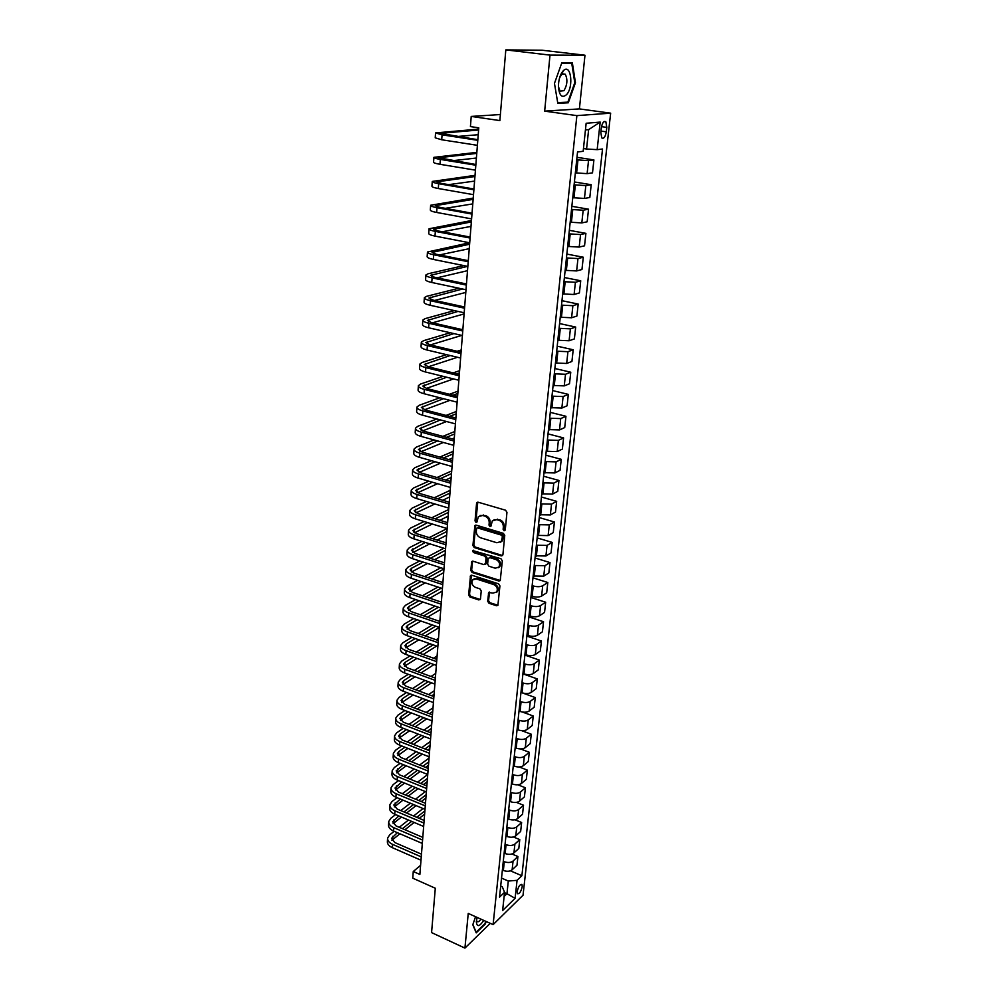 <?xml version="1.0" encoding="UTF-8"?>
<svg xmlns="http://www.w3.org/2000/svg" width="998" height="998" viewBox="0 0 998 998"><rect width="100%" height="100%" fill="white"/><g stroke="black" fill="none" stroke-linecap="round" stroke-linejoin="round"><path stroke-width="1.5" d="M504.09 530.799L505.275 529.963L506.959 512.336L505.574 510.215L478.204 502.231L476.557 503.441L475.036 520.919L475.984 522.366L476.919 522.104L478.316 516.702L482.595 515.455L484.853 516.128C487.76 517.313 489.207 519.559 489.22 522.84L489.008 525.098L489.968 526.557L490.916 526.283L492.301 520.919L496.68 519.634L498.963 520.307C501.894 521.505 503.354 523.763 503.341 527.056L503.129 529.327L504.09 530.799M522.241 886.623L521.929 884.44C519.97 884.178 518.386 886.536 517.189 891.551L517.5 893.721C519.459 893.983 521.043 891.613 522.241 886.623M487.66 601.22L488.995 603.279L496.505 605.749L497.89 605.362L499.936 585.901L498.588 583.818L471.842 575.247L470.507 575.609L468.623 594.958L469.946 597.016L478.89 599.948L480.5 598.862L481.223 590.903L479.888 588.832L475.422 587.385C472.116 585.552 471.168 583.057 472.603 579.913L476.171 578.915L493.773 584.579C497.104 586.387 498.064 588.882 496.667 592.039L492.975 593.086L488.671 592.513L487.66 601.22L488.571 600.659L489.906 602.717L497.952 605.262M549.998 55.115L544.659 111.14L579.401 108.907L584.978 55.227L549.998 55.115L505.811 49.9L499.873 120.583L471.218 116.429L470.432 126.584L478.778 127.831L419.871 874.448L413.259 871.516L412.748 878.165L435.303 888.232L431.573 932.606L464.931 948.1L490.255 923.337M544.659 111.14L576.869 115.618L493.112 924.622L468.237 913.42L464.931 948.1M501.233 555.911L502.905 554.763L504.751 535.439L503.379 533.344L476.208 525.16L474.873 525.547L472.915 545.494L474.25 547.565L501.233 555.911L502.668 555.462M502.331 560.851L500.235 580.611L498.85 581.011L472.091 572.465L470.757 570.407L471.73 561.587L473.064 561.213L483.893 564.631L485.527 563.496L486.014 558.094L484.666 556.023L473.364 552.493L472.628 550.509L500.971 558.755L502.331 560.851M505.811 49.9L542.089 50.224L584.978 55.227M601.32 127.881L600.821 132.385L601.744 137.899C603.79 139.059 605.312 137.05 606.297 131.848L606.796 127.395L605.873 121.831C603.827 120.646 602.305 122.667 601.32 127.881M576.869 115.618L610.651 113.173L523.027 895.243L493.112 924.622M600.185 122.093L597.166 149.65L586.562 149.014L588.633 129.628L600.185 122.093L586.15 123.265L583.169 151.297L577.543 151.97L499.536 897.127L504.551 892.324L502.268 886.76L500.697 886.074M510.377 870.817L521.879 875.733L602.53 149.014L597.166 149.65M521.879 875.733L517.064 880.336L515.093 898.325L502.63 910.5L504.551 892.324M579.401 108.907L610.651 113.173M420.582 865.328L413.259 871.516M500.372 114.533L471.218 116.429M588.633 129.628L585.439 129.915M586.562 149.014L583.468 148.54M504.514 892.661L506.947 893.721L508.306 881.034L501.532 878.103M511.924 853.989L517.925 856.521L516.976 865.241L512.124 869.807C509.828 871.504 506.909 871.728 503.366 870.468L502.381 870.044M517.925 856.521L513.072 861.037C510.776 862.721 507.845 862.946 504.289 861.698L503.291 861.274M513.446 836.985L519.771 839.605L518.81 848.425L513.945 852.903C511.65 854.575 508.706 854.787 505.138 853.552L504.14 853.128M519.771 839.605L514.906 844.046C512.598 845.705 509.654 845.917 506.073 844.682L505.075 844.271M514.943 819.782L521.63 822.502L520.657 831.421L515.791 835.837C513.471 837.472 510.527 837.684 506.934 836.449L505.936 836.037M521.63 822.502L516.752 826.88C514.432 828.502 511.475 828.714 507.882 827.492L506.872 827.08M516.415 802.38L523.513 805.224L522.54 814.243L517.65 818.572C515.33 820.181 512.361 820.381 508.755 819.171L507.745 818.759M523.513 805.224L518.623 809.528C516.303 811.125 513.321 811.324 509.704 810.114L508.693 809.702M517.837 784.777L525.422 787.771L524.424 796.866L519.521 801.132C517.201 802.716 514.22 802.903 510.589 801.706L509.566 801.294M525.422 787.771L520.507 791.988C518.174 793.547 515.193 793.734 511.55 792.537L510.527 792.138M519.21 766.963L527.343 770.119L526.345 779.313L521.418 783.492C519.085 785.052 516.091 785.226 512.436 784.041L511.425 783.642M527.343 770.119L522.416 774.248C520.083 775.795 517.076 775.97 513.409 774.785L512.386 774.386M520.482 748.924L529.289 752.267L528.279 761.574L523.339 765.678C521.006 767.2 517.987 767.362 514.319 766.19L513.284 765.79M529.289 752.267L524.349 756.322C522.004 757.831 518.985 758.006 515.292 756.833L514.269 756.434M521.63 730.636L531.26 734.229L530.237 743.635L525.285 747.652C522.927 749.149 519.908 749.311 516.203 748.138L515.18 747.751M531.26 734.229L526.308 738.208C523.95 739.68 520.919 739.842 517.201 738.682L516.166 738.283M522.49 712.061L533.256 715.99L532.208 725.509L527.243 729.438C524.886 730.898 521.842 731.047 518.124 729.9L517.089 729.513M533.256 715.99L528.279 719.882C525.909 721.329 522.865 721.467 519.135 720.331L518.087 719.945M522.915 673.862L537.298 678.914L536.238 688.632L531.235 692.387C528.865 693.785 525.784 693.922 522.016 692.787L535.265 697.552L534.217 707.17L529.227 711.013C526.857 712.447 523.8 712.584 520.058 711.449L519.01 711.063M535.265 697.552L530.275 701.357C527.892 702.767 524.836 702.904 521.081 701.769L520.033 701.394M537.298 678.914L532.283 682.62C529.913 683.992 526.832 684.129 523.052 683.006L521.991 682.632M524.873 655.087L539.357 660.065L538.284 669.895L533.269 673.563C530.874 674.91 527.792 675.035 524 673.924L522.94 673.563M539.357 660.065L534.329 663.682C531.934 665.017 528.84 665.142 525.035 664.032L523.975 663.67M526.857 636.1L541.427 641.003L540.342 650.945L535.315 654.513C532.92 655.836 529.813 655.948 526.008 654.85L524.936 654.488M541.427 641.003L536.388 644.521C533.992 645.831 530.886 645.931 527.056 644.845L525.983 644.483M528.878 616.901L543.536 621.729L542.438 631.771L537.398 635.252C534.99 636.537 531.872 636.637 528.029 635.564L526.956 635.202M543.536 621.729L538.483 625.147C536.076 626.42 532.944 626.507 529.09 625.447L528.017 625.085M530.899 597.478L545.657 602.231L544.559 612.398L539.494 615.778C537.074 617.026 533.942 617.113 530.075 616.053L529.002 615.691M545.657 602.231L540.592 605.561C538.172 606.784 535.028 606.871 531.148 605.811L530.075 605.462M532.957 577.842L547.815 582.508L546.692 592.8L541.615 596.068C539.194 597.278 536.038 597.353 532.146 596.317L531.061 595.968M547.815 582.508L542.725 585.739C540.305 586.924 537.136 586.999 533.231 585.963L532.146 585.614M535.04 557.982L549.985 562.573L548.85 572.964L543.76 576.145L533.157 576.008M549.985 562.573L544.883 565.691L534.254 565.542M537.136 537.897L552.193 542.401L551.046 552.917L545.931 555.986L535.265 555.811M552.193 542.401L547.066 545.407L536.375 545.22M539.269 517.575L554.414 521.991L553.254 532.633L548.127 535.589L537.398 535.39M554.414 521.991L549.287 524.886L538.521 524.674M541.415 497.029L556.672 501.345L555.487 512.111L550.347 514.956L539.569 514.731M556.672 501.345L551.52 504.127L540.704 503.89M543.598 476.233L558.942 480.45L557.757 491.34L552.605 494.072L541.752 493.823M558.942 480.45L553.778 483.119L542.9 482.845M545.794 455.188L561.25 459.317L560.053 470.332L554.876 472.952L543.972 472.665M561.25 459.317L556.073 461.874L545.133 461.563M548.027 433.893L563.583 437.922L562.373 449.075L557.183 451.583L546.205 451.258M563.583 437.922L558.381 440.355L547.391 440.018M550.285 412.361L565.941 416.278L564.718 427.568L559.504 429.938L548.476 429.589M565.941 416.278L560.726 418.586L549.673 418.224M552.568 390.555L568.336 394.385L567.089 405.799L561.862 408.045L550.771 407.658M568.336 394.385L563.109 396.555L551.981 396.156M554.876 368.499L570.756 372.217L569.496 383.768L564.257 385.889L553.092 385.465M570.756 372.217L565.504 374.262L554.314 373.813M557.208 346.169L573.201 349.774L571.929 361.476L566.664 363.459L555.449 362.998M573.201 349.774L567.937 351.683L556.684 351.209M559.579 323.564L575.684 327.057L574.386 338.908L569.11 340.755L557.832 340.256M575.684 327.057L570.394 328.841L559.08 328.317M561.974 300.685L578.191 304.066L576.881 316.054L571.592 317.763L560.24 317.239M578.191 304.066L572.889 305.7L561.5 305.151M564.394 277.531L580.724 280.787L579.401 292.925L574.1 294.497L562.672 293.923M580.724 280.787L575.409 282.284L563.957 281.686M566.852 254.078L583.294 257.222L581.959 269.51L576.632 270.932L565.142 270.321M583.294 257.222L577.967 258.557L566.44 257.933M569.334 230.338L585.901 233.357L584.541 245.807L579.202 247.067L567.65 246.419M585.901 233.357L580.562 234.542L568.96 233.869M571.854 206.312L588.533 209.193L587.161 221.793L581.809 222.903L570.182 222.217M588.533 209.193L583.181 210.216L571.517 209.505M574.399 181.96L591.203 184.717L589.818 197.479L584.441 198.44L572.752 197.704M591.203 184.717L585.826 185.591L574.1 184.83M576.981 157.31L593.91 159.929L592.5 172.854L587.111 173.652L575.347 172.866M593.91 159.929L588.521 160.628L576.719 159.83M504.115 896.454L506.947 893.721L515.093 898.325M508.306 881.034L517.064 880.336M554.464 83.37L557.82 103.38L568.286 102.794L575.447 82.709L572.341 62.749L561.812 62.812L554.464 83.37M475.547 916.713L472.803 924.734L476.208 932.868L485.327 923.986L486.176 921.503M561.6 63.398L571.754 63.336L574.786 82.672L575.447 82.709M564.718 102.307L568.286 102.794M505.013 530.3L504.052 528.828L504.264 526.557C504.277 523.264 502.817 521.018 499.886 519.821L498.963 520.307M494.022 519.671L499.886 519.821M480.038 515.479L485.789 515.654C488.683 516.839 490.143 519.072 490.143 522.353L489.943 524.611L490.891 526.071M476.869 502.618L477.768 502.169L475.971 520.432L476.919 521.892M475.772 525.098L473.838 544.983L475.185 547.054L502.144 555.399M502.443 536.612L501.483 535.14L477.643 527.942L476.707 528.216L476.296 531.136C476.308 534.379 477.743 536.6 480.612 537.797L496.867 542.75L501.283 541.452L502.443 536.612L503.354 536.101L502.406 534.641L501.483 535.14M477.306 527.905L478.578 527.455L502.406 534.641M500.547 542.188L502.206 540.941L503.129 538.483L502.219 538.995M503.354 536.101L503.129 538.483M472.603 561.15L471.68 569.87L473.015 571.929L500.297 580.537M485.302 564.169L486.45 562.972L486.937 557.583L485.589 555.499L474.3 551.981L473.364 552.493M473.439 550.21L474.3 551.981M495.22 568.199L498.913 567.126C500.372 563.907 499.412 561.387 496.031 559.554L489.756 557.608L488.109 558.755L487.623 564.144L488.97 566.228L495.22 568.199M498.426 567.65L499.836 566.602C501.283 563.383 500.322 560.864 496.954 559.042L496.031 559.554M489.195 557.545L490.679 557.084L496.954 559.042M489.507 592.064L488.571 600.659M496.231 592.513L497.565 591.49C498.975 588.333 498.014 585.838 494.684 584.03L493.773 584.579M473.963 578.915L477.106 578.378L494.684 584.03M471.38 575.172L469.547 594.421L470.869 596.467L480.312 599.474M478.678 129.104L435.565 132.921L442.064 134.83L477.793 140.319M435.552 133.033L435.228 137.836L441.715 139.77L477.393 145.321M477.842 139.708L440.318 133.345L478.603 130.002M457.072 136.514L478.229 134.705M476.832 152.37L433.905 157.335C433.831 157.983 435.976 158.67 440.355 159.418L475.821 165.219M433.893 157.459L433.569 162.175C433.494 162.836 435.639 163.547 440.006 164.296L475.435 170.159M475.884 164.508L438.621 157.746L476.757 153.393M452.518 160.703L476.395 158.033M475.023 175.361L432.259 181.436C432.184 182.172 434.317 182.921 438.658 183.707L473.888 189.795M432.259 181.586L431.934 186.227C431.86 186.963 433.993 187.736 438.322 188.522L473.501 194.672M473.95 189.009L441.228 183.358L436.962 181.848L474.936 176.509M448.676 184.642L474.574 181.1M473.227 198.078L430.649 205.251C430.562 206.05 432.67 206.873 436.987 207.696L471.967 214.071M430.637 205.413L430.325 209.979C430.238 210.803 432.346 211.626 436.65 212.449L471.592 218.886M472.042 213.198L439.544 207.285L435.315 205.65L473.127 199.351M445.32 208.333L472.778 203.891M471.455 220.533L429.04 228.767C428.953 229.652 431.049 230.526 435.34 231.386L470.083 238.035M429.028 228.941L428.728 233.432C428.641 234.33 430.737 235.216 435.003 236.089L469.709 242.801M470.158 237.075L437.885 230.912L433.681 229.166L471.355 221.93M442.326 231.761L470.994 226.409M566.615 94.573C573.987 86.676 570.856 62.874 563.334 70.733L562.835 71.245C559.928 75.037 558.468 80.214 558.431 86.776C559.367 95.858 562.099 98.453 566.615 94.573M558.431 86.589L560.053 91.192L563.957 90.668C567.375 84.793 567.8 79.304 565.23 74.214L561.687 74.351L559.566 77.919M567.138 62.774L571.754 63.336M574.786 82.672L567.85 102.133L557.707 102.694M477.081 917.412L476.333 921.903C476.994 927.254 479.464 926.755 483.743 920.405M476.495 920.094L476.982 921.428C477.942 922.289 479.277 921.541 480.961 919.158M485.752 921.304L484.953 923.612L476.121 932.207L472.877 924.485M469.522 242.763L427.468 251.995C427.369 252.956 429.452 253.891 433.706 254.777L468.212 261.713M427.456 252.195L427.156 256.611C427.057 257.584 429.14 258.519 433.382 259.43L467.837 266.416M468.287 260.678L436.251 254.253L432.072 252.394L469.584 244.236M439.582 254.914L469.235 248.677M463.858 265.605L428.167 273.739L425.909 274.949C425.809 275.984 427.868 276.97 432.097 277.893L466.365 285.091M425.884 275.161L425.597 279.515C425.497 280.563 427.556 281.548 431.772 282.484L466.004 289.732M466.453 283.981L434.629 277.307L430.487 275.348L467.575 266.354M437.049 277.818L467.501 270.683M458.843 288.222L426.62 296.319L424.362 297.629C424.262 298.739 426.308 299.774 430.5 300.735L464.544 308.195M424.35 297.853L424.05 302.132C423.95 303.255 425.996 304.303 430.188 305.276L464.182 312.773M464.631 306.997L433.02 300.086L428.915 298.015L462.548 289.008M434.691 300.448L465.792 292.426M454.352 310.603L425.086 318.636L422.84 320.046C422.728 321.219 424.761 322.304 428.928 323.302L462.748 330.999M422.828 320.283L422.541 324.487C422.428 325.672 424.462 326.77 428.616 327.781L462.386 335.54M462.847 329.739L431.435 322.591L427.369 320.42L458.032 311.413M432.446 322.828L464.095 313.933M450.273 332.746L423.576 340.68L421.331 342.189C421.218 343.424 423.239 344.56 427.381 345.595L460.964 353.541M421.318 342.439L421.031 346.58C420.919 347.828 422.927 348.976 427.069 350.024L460.614 358.02M461.076 352.207L429.876 344.834L425.834 342.564L453.94 333.594M430.325 344.946L461.762 335.39M462.897 329.003L461.463 329.427M446.53 354.664L422.079 362.474L419.846 364.07C419.734 365.368 421.73 366.553 425.847 367.626L459.205 375.809M419.821 364.332L419.547 368.412C419.434 369.734 421.43 370.919 425.535 371.992L458.855 380.238M459.317 374.4L428.329 366.815L424.325 364.432L450.185 355.538M428.292 366.802L457.496 357.272M461.251 349.961L457.134 351.271M443.087 376.333L420.607 384.018L418.374 385.69C418.249 387.062 420.233 388.297 424.325 389.395L457.471 397.815M418.362 385.976L418.087 389.981C417.962 391.366 419.946 392.613 424.025 393.711L457.121 402.182M457.583 396.331L426.795 388.534L422.828 386.064L446.717 377.232M426.346 388.409L453.566 378.928M456.772 373.776L459.442 372.853M459.616 370.682L453.154 372.89M439.869 397.765L419.148 405.3L416.927 407.072C416.802 408.494 418.761 409.779 422.828 410.902L455.762 419.559M416.902 407.359L416.628 411.313C416.503 412.76 418.474 414.045 422.528 415.18L455.412 423.876M455.874 418L425.285 409.991L421.343 407.434L443.486 398.689M424.487 409.766L449.936 400.348M453.08 395.183L457.82 393.449M457.995 391.179L449.474 394.272M436.862 418.973L417.7 426.346L415.48 428.192C415.355 429.689 417.314 431.011 421.343 432.171L454.065 441.041M415.467 428.491L415.205 432.384C415.068 433.893 417.027 435.228 421.044 436.388L453.728 445.308M454.19 439.419L423.801 431.211L419.884 428.554L440.467 419.921M422.69 430.862L446.543 421.53M449.636 416.366L456.211 413.821M456.398 411.45L446.056 415.43M434.043 439.931L416.278 447.141L414.07 449.075C413.933 450.634 415.867 451.994 419.884 453.192L452.381 462.274M414.045 449.387L413.783 453.229C413.646 454.789 415.58 456.173 419.584 457.358L452.057 466.49M452.518 460.589L422.329 452.181L418.436 449.437L437.623 440.916M420.956 451.732L443.374 442.476M452.131 438.871L454.302 437.972M446.405 437.324L454.614 433.968M454.814 431.498L442.85 436.363M431.361 460.664L414.869 467.713L412.661 469.721C412.523 471.33 414.444 472.74 418.436 473.963L450.734 483.257M412.636 470.046L412.386 473.825C412.249 475.447 414.17 476.869 418.15 478.092L450.397 487.423M450.871 481.51L420.869 472.902L417.002 470.07L434.928 461.675M419.285 472.353L440.38 463.209M448.801 459.554L452.73 457.845M443.374 458.045L453.042 453.89M453.254 451.333L439.831 457.059M428.816 481.173L413.471 488.034L411.276 490.13C411.139 491.802 413.047 493.249 417.002 494.497L449.1 503.99M411.251 490.467L411.001 494.185C410.864 495.869 412.76 497.328 416.715 498.576L448.776 508.107M449.237 502.194L419.422 493.399L415.592 490.48L432.359 482.196M417.651 492.738L437.548 483.706M445.657 480.013L451.183 477.506M440.505 478.541L451.495 473.588M451.707 470.944L436.974 477.531M426.396 501.458L412.087 508.144L409.904 510.315C409.754 512.036 411.65 513.533 415.58 514.806L447.478 524.499M409.879 510.664L409.629 514.319C409.479 516.053 411.376 517.563 415.305 518.835L447.154 528.566M447.628 522.64L418 513.646L414.195 510.652L429.913 502.505M416.054 512.885L434.854 503.978M442.688 500.26L449.649 496.954M437.773 498.813L449.961 493.087M450.173 490.342L434.267 497.777M424.075 521.517L410.727 528.017L408.544 530.262C408.394 532.034 410.278 533.581 414.182 534.878L445.881 544.758M408.519 530.624L408.269 534.229C408.132 536.013 410.003 537.56 413.908 538.858L445.557 548.788M446.031 542.837L416.59 533.681L412.823 530.599L427.581 522.59M414.507 532.807L432.284 524.025M439.856 520.282L448.127 516.191M435.178 518.86L448.439 512.361M448.663 509.529L431.697 517.8M421.855 541.353L409.38 547.677L407.209 549.998C407.059 551.819 408.918 553.391 412.798 554.713L444.297 564.793M407.184 550.36L406.935 553.915C406.785 555.749 408.656 557.333 412.523 558.655L443.985 568.773M444.447 562.822L415.193 553.478L411.45 550.322L425.335 542.438M412.985 552.518L429.839 543.848M437.174 540.08L446.63 535.227M432.695 538.695L446.929 531.435M447.104 528.553L429.227 537.61M419.721 560.976L408.045 567.114L405.874 569.496C405.724 571.38 407.583 573.002 411.438 574.349L442.738 584.603M405.849 569.883L405.612 573.376C405.462 575.272 407.309 576.894 411.164 578.241L442.426 588.533M442.9 582.57L413.821 573.064L410.103 569.833L411.538 568.249L423.177 562.086M411.488 571.991L427.481 563.471M434.592 559.678L445.145 554.052M430.313 558.306L445.445 550.297M443.873 548.251L426.87 557.208M417.651 580.374L406.735 586.337L404.564 588.795C404.415 590.729 406.248 592.375 410.078 593.748L441.191 604.189M404.539 589.182L404.302 592.625C404.153 594.571 405.986 596.23 409.816 597.602L440.879 608.081M441.353 602.106L412.461 592.425L408.768 589.119L410.203 587.498L421.106 581.51M410.028 591.265L425.223 582.869M432.134 579.052L443.673 572.677M428.03 577.717L443.973 568.96M440.804 567.75L424.599 576.595M415.667 599.573L405.425 605.349L403.267 607.882C403.105 609.853 404.939 611.549 408.743 612.934L439.656 623.55M403.242 608.281L403.005 611.662C402.855 613.658 404.677 615.354 408.481 616.752L439.357 627.393L425.285 635.951M439.831 621.417L411.114 611.587L407.446 608.206L408.881 606.534L419.085 600.734M408.881 606.534L408.606 610.314L423.04 602.068M429.764 598.226L442.226 591.103M425.822 596.904L441.253 588.146M437.873 587.036L422.416 595.769M413.733 618.56L404.14 624.162L401.982 626.744C401.82 628.777 403.641 630.499 407.421 631.921L438.147 642.7M401.957 627.156L401.732 630.499C401.57 632.532 403.379 634.266 407.159 635.689L437.848 646.504M438.322 640.516L409.779 630.524L406.136 627.068L407.571 625.359L417.139 619.733M407.196 629.164L420.944 621.043M427.481 617.188L440.779 609.341M423.701 615.891L438.434 607.258M435.078 606.123L420.308 614.731M411.862 637.348L402.855 642.762L400.709 645.419C400.547 647.49 402.356 649.249 406.111 650.684L436.662 661.637M400.685 645.843L400.46 649.124C400.298 651.207 402.094 652.979 405.862 654.414L436.363 665.404M436.837 659.391L408.456 649.261L404.851 645.731L406.273 643.972L415.255 638.545M405.812 647.802L418.911 639.83M421.643 634.678L435.739 626.145M439.906 620.482L438.895 621.093M432.396 624.998L418.274 633.493M410.053 655.923L401.595 661.163L399.462 663.882C399.287 666.003 401.084 667.799 404.826 669.259L435.178 680.362M399.425 664.319L399.212 667.55C399.038 669.683 400.822 671.479 404.564 672.939L434.891 684.079M435.365 678.079L407.159 667.787L403.566 664.194L404.988 662.398L413.421 657.146M404.464 666.24L416.939 658.406M423.164 654.513L436.625 646.068M419.659 653.253L433.157 644.845M438.496 638.308L436.163 639.755M429.826 643.673L416.303 652.056M408.282 674.311L400.348 679.376L398.214 682.145C398.052 684.316 399.824 686.137 403.541 687.622L433.718 698.887M398.19 682.595L397.965 685.776C397.803 687.946 399.574 689.78 403.292 691.265L433.431 702.567M433.905 696.554L405.862 686.113L402.306 682.457L403.716 680.624L411.638 675.546M403.13 684.478L415.031 676.794M421.106 672.877L434.018 664.556M417.725 671.642L430.662 663.346M437.112 655.948L433.531 658.218M427.356 662.161L414.382 670.419M406.573 692.5L399.113 697.377L396.992 700.222C396.817 702.43 398.576 704.289 402.281 705.786L432.271 717.2M396.954 700.671L396.742 703.815C396.568 706.023 398.327 707.894 402.019 709.403L431.984 720.843M432.458 714.83L404.589 704.251L401.059 700.534L402.468 698.65L409.904 693.747M401.807 702.53L413.172 694.97M419.11 691.04L431.498 682.844M415.854 689.83L428.267 681.659M434.292 677.692L435.452 676.918M435.727 673.4L431.011 676.494M424.973 680.449L412.523 688.595M404.889 710.489L397.89 715.204L395.769 718.098C395.595 720.344 397.341 722.24 401.021 723.762L430.837 735.326M395.744 718.56L395.532 721.654C395.358 723.912 397.104 725.808 400.772 727.33L430.562 738.932M431.036 732.906L403.329 722.19L399.824 718.41L401.221 716.489L408.207 711.761M400.51 720.381L411.363 712.971M417.176 709.029L429.078 700.933M414.02 707.832L425.959 699.76M431.835 695.781L434.08 694.271M434.367 690.678L428.579 694.571M422.678 698.538L410.727 706.572M403.254 728.303L396.68 732.831L394.572 735.788C394.397 738.083 396.131 739.992 399.786 741.539L429.427 753.253M394.534 736.25L394.335 739.306C394.148 741.601 395.882 743.522 399.537 745.069L429.152 756.821M429.627 750.783L402.082 739.93L398.601 736.087L399.998 734.129L406.56 729.588M399.237 738.046L409.604 730.773M415.293 726.818L426.732 718.834M412.249 725.633L423.713 717.687M429.477 713.695L432.733 711.437M433.02 707.782L426.221 712.46M420.457 716.439L408.968 724.361M401.658 745.918L395.482 750.284L393.374 753.29C393.2 755.623 394.921 757.569 398.564 759.129L428.03 770.992M393.349 753.764L393.15 756.771C392.963 759.104 394.684 761.062 398.314 762.634L427.755 774.51M428.229 768.472L400.847 757.494L397.391 753.59L398.776 751.594L404.939 747.215M397.977 755.536L407.895 748.388M413.459 744.421L424.474 736.561M430.101 732.544L431.124 731.808M410.515 743.26L421.555 735.426M427.194 731.422L431.386 728.44M431.685 724.71L423.95 730.162M418.312 734.154L407.246 741.976M400.098 763.358L394.31 767.549L392.202 770.606C392.014 772.976 393.736 774.959 397.341 776.544L426.645 788.532M392.164 771.092L391.964 774.049C391.79 776.432 393.499 778.415 397.104 779.999L426.371 792.013M426.845 785.975L399.624 774.872L396.181 770.905L403.367 764.668M396.742 772.826L406.223 765.815M411.675 761.836L422.279 754.089M427.793 750.072L429.789 748.6M408.831 760.701L419.447 752.966M424.973 748.949L430.063 745.256M430.363 741.464L421.755 747.689M416.228 751.694L405.575 759.391M398.576 780.611L393.137 784.628L391.041 787.746C390.854 790.154 392.551 792.163 396.144 793.759L425.273 805.885M391.004 788.245L390.804 791.152C390.617 793.572 392.314 795.581 395.907 797.19L424.998 809.341M425.485 803.303L398.414 792.063L394.996 788.046L401.82 781.933M395.52 789.942L404.589 783.068M409.941 779.076L420.158 771.442M425.56 767.412L428.479 765.229M407.184 777.953L417.414 770.344M422.828 766.314L428.741 761.911M429.053 758.056L419.634 765.029M414.207 769.046L403.941 776.631M397.079 797.676L391.977 801.544L389.881 804.712C389.694 807.157 391.391 809.191 394.959 810.813L423.925 823.063M389.844 805.211L389.657 808.081C389.469 810.538 391.154 812.572 394.721 814.193L423.651 826.481M424.125 820.431L397.216 809.079L393.823 804.999L400.31 799.024M394.31 806.883L402.992 800.147M408.244 796.142L418.087 788.62M423.401 784.578L427.181 781.684M405.562 795.032L415.43 787.522M420.744 783.492L427.443 778.403M427.73 774.498L417.563 782.195M412.236 786.212L402.356 793.697M395.62 814.58L390.829 818.273L388.746 821.504C388.546 823.986 390.23 826.045 393.786 827.679L422.578 840.054M388.709 822.003L388.521 824.835C388.322 827.33 390.006 829.388 393.549 831.035L422.316 843.435M422.79 837.384L396.031 825.907L392.663 821.791L398.826 815.94M393.112 823.649L401.433 817.038M406.585 813.021L416.091 805.611M421.293 801.556L425.897 797.976M403.99 811.935L413.509 804.538M418.723 800.496L426.158 794.72M425.36 791.601L415.555 799.173M410.328 803.215L400.784 810.588M394.185 831.297L389.694 834.839L387.611 838.108C387.424 840.628 389.083 842.711 392.626 844.37L421.256 856.87M387.573 838.619L387.386 841.414C387.199 843.934 388.858 846.03 392.389 847.689L420.994 860.214M421.468 854.163L394.859 842.574L391.515 838.395L397.366 832.681M391.927 840.254L399.899 833.767M404.963 829.737L414.145 822.439M419.247 818.372L424.624 814.106M402.444 828.664L411.638 821.379M416.752 817.325L424.886 810.887M423.065 808.53L413.609 815.99M408.481 820.032L399.262 827.292M503.366 870.468L504.289 861.698M505.138 853.552L506.073 844.682M506.934 836.449L507.882 827.492M508.755 819.171L509.704 810.114M510.589 801.706L511.55 792.537M512.436 784.041L513.409 774.785M514.319 766.19L515.292 756.833M516.203 748.138L517.201 738.682M518.124 729.9L519.135 720.331M520.058 711.449L521.081 701.769M522.016 692.787L523.052 683.006M524 673.924L525.035 664.032M526.008 654.85L527.056 644.845M528.029 635.564L529.09 625.447M530.075 616.053L531.148 605.811M532.146 596.317L533.231 585.963M534.242 576.345L535.352 565.878M536.363 556.148L537.485 545.557M538.508 535.726L539.644 524.998M540.679 515.055L541.827 504.202M542.875 494.135L544.035 483.157M545.095 472.977L546.268 461.862M547.353 451.558L548.526 440.318M549.624 429.889L550.821 418.511M551.931 407.945L553.141 396.431M554.264 385.739L555.487 374.088M556.622 363.272L557.857 351.471M559.005 340.518L560.265 328.579M561.425 317.489L562.697 305.4M563.87 294.173L565.155 281.923M566.353 270.558L567.65 258.158M568.86 246.643L570.182 234.093M571.405 222.429L572.74 209.717M573.975 197.903L575.335 185.029M576.595 173.066L577.954 160.029M587.111 173.652L588.521 160.628M584.441 198.44L585.826 185.591M581.809 222.903L583.181 210.216M579.202 247.067L580.562 234.542M576.632 270.932L577.967 258.557M574.1 294.497L575.409 282.284M571.592 317.763L572.889 305.7M569.11 340.755L570.394 328.841M566.664 363.459L567.937 351.683M564.257 385.889L565.504 374.262M561.862 408.045L563.109 396.555M559.504 429.938L560.726 418.586M557.183 451.583L558.381 440.355M554.876 472.952L556.073 461.874M552.605 494.072L553.778 483.119M550.347 514.956L551.52 504.127M548.127 535.589L549.287 524.886M545.931 555.986L547.066 545.407M543.76 576.145L544.883 565.691M541.615 596.068L542.725 585.739M539.494 615.778L540.592 605.561M537.398 635.252L538.483 625.147M535.315 654.513L536.388 644.521M533.269 673.563L534.329 663.682M531.235 692.387L532.283 682.62M529.227 711.013L530.275 701.357M527.243 729.438L528.279 719.882M525.285 747.652L526.308 738.208M523.339 765.678L524.349 756.322M521.418 783.492L522.416 774.248M519.521 801.132L520.507 791.988M517.65 818.572L518.623 809.528M515.791 835.837L516.752 826.88M513.945 852.903L514.906 844.046M512.124 869.807L513.072 861.037M601.507 126.634L606.796 127.395M600.971 131.087L606.297 131.848M504.264 526.557L503.341 527.056M497.603 519.147L496.68 519.634M489.943 524.611L489.008 525.098M490.143 522.353L489.22 522.84M485.789 515.654L484.853 516.128M483.531 514.98L482.595 515.455M475.971 520.432L475.036 520.919M477.493 502.98L476.557 503.441M504.052 528.828L503.129 529.327M475.185 547.054L474.25 547.565M473.838 544.983L472.915 545.494M475.51 525.859L474.574 526.345M478.578 527.455L477.643 527.942M499.761 580.474L498.85 581.011M473.015 571.929L472.091 572.465M471.68 569.87L470.757 570.407M472.378 561.837L471.455 562.348M486.45 562.972L485.527 563.496M486.937 557.583L486.014 558.094M485.589 555.499L484.666 556.023M490.679 557.084L489.756 557.608M489.307 592.687L488.396 593.236M477.106 578.378L476.171 578.915M479.801 599.399L478.89 599.948M470.869 596.467L469.946 597.016M469.547 594.421L468.623 594.958M471.168 575.821L470.233 576.357M497.403 605.187L496.505 605.749M489.906 602.717L488.995 603.279M442.064 134.83L441.715 139.77M441.827 132.959L441.752 134.044M440.355 159.418L440.006 164.296M440.143 157.285L440.056 158.532M438.658 183.707L438.322 188.522M438.471 181.312L438.371 182.721M436.987 207.696L436.65 212.449M436.812 205.052L436.712 206.598M435.34 231.386L435.003 236.089M435.178 228.492L435.066 230.189M433.706 254.777L433.382 259.43M433.569 251.658L433.444 253.492M432.097 277.893L431.772 282.484M431.984 274.537L431.847 276.521M430.5 300.735L430.188 305.276M430.4 297.142L430.263 299.263M428.928 323.302L428.616 327.781M428.853 319.485L428.691 321.73M427.381 345.595L427.069 350.024M427.319 341.566L427.144 343.936M425.847 367.626L425.535 371.992M425.797 363.384L425.622 365.879M424.325 389.395L424.025 393.711M424.3 384.941L424.113 387.573M422.828 410.902L422.528 415.18M422.815 406.261L422.616 409.005M421.343 432.171L421.044 436.388M421.343 427.319L421.144 430.188M419.884 453.192L419.584 457.358M419.896 448.152L419.684 451.121M418.436 473.963L418.15 478.092M418.461 468.736L418.249 471.829M417.002 494.497L416.715 498.576M417.052 489.095L416.827 492.288M415.58 514.806L415.305 518.835M415.642 509.217L415.418 512.523M414.182 534.878L413.908 538.858M414.257 529.115L414.02 532.52M412.798 554.713L412.523 558.655M412.898 548.788L412.648 552.293M411.438 574.349L411.164 578.241M411.538 568.249L411.288 571.854M410.078 593.748L409.816 597.602M410.203 587.498L409.941 591.19M408.743 612.934L408.481 616.752M407.421 631.921L407.159 635.689M407.571 625.359L407.309 629.089M406.111 650.684L405.862 654.414M406.273 643.972L406.011 647.677M404.826 669.259L404.564 672.939M404.988 662.398L404.726 666.053M403.541 687.622L403.292 691.265M403.716 680.624L403.466 684.241M402.281 705.786L402.019 709.403M402.468 698.65L402.219 702.23M401.021 723.762L400.772 727.33M401.221 716.489L400.971 720.032M399.786 741.539L399.537 745.069M399.998 734.129L399.749 737.634M398.564 759.129L398.314 762.634M398.776 751.594L398.539 755.062M397.341 776.544L397.104 779.999M397.578 768.872L397.341 772.315M396.144 793.759L395.907 797.19M396.381 785.975L396.156 789.381M394.959 810.813L394.721 814.193M395.208 802.903L394.971 806.259M393.786 827.679L393.549 831.035M394.048 819.645L393.811 822.976M392.626 844.37L392.389 847.689M392.888 836.224L392.663 839.518M604.052 121.569L605.873 121.831M475.722 525.11L474.873 525.547M502.206 540.941L501.283 541.452M472.516 561.163L471.73 561.587M486.176 563.72L485.253 564.244M499.836 566.602L498.913 567.126M489.394 592.076L488.671 592.513M497.565 591.49L496.667 592.039M471.268 575.185L470.507 575.609M561.687 74.351L563.334 70.733M561.2 73.702L565.23 74.214M476.37 921.279L476.333 921.903"/></g></svg>
